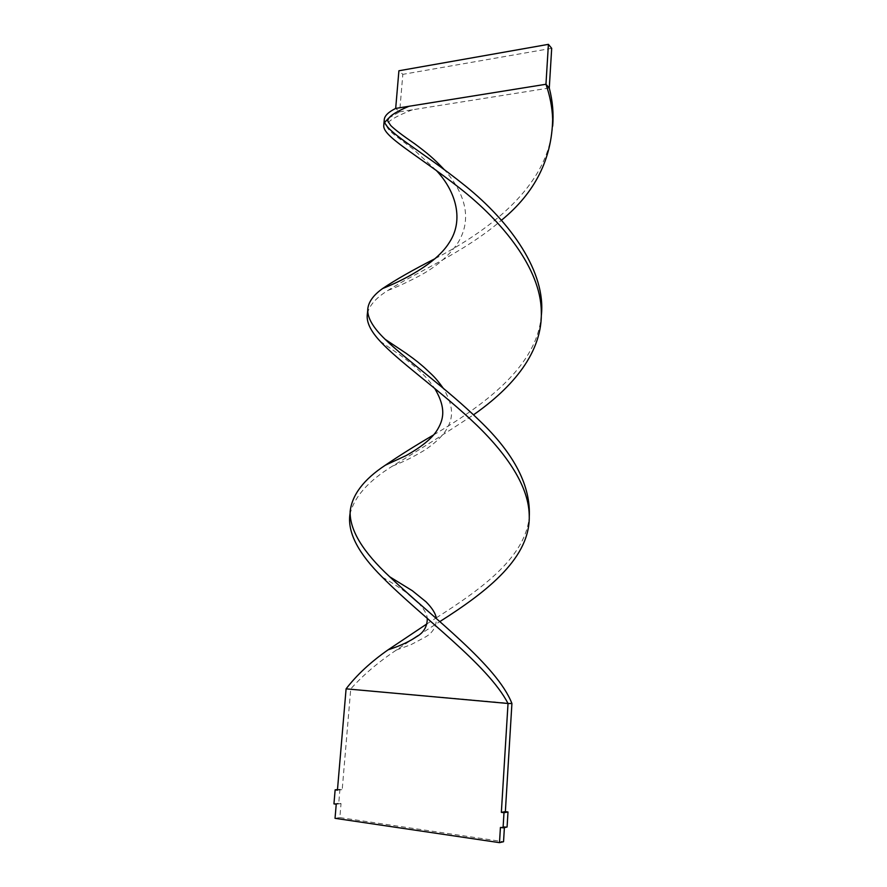 <?xml version="1.0" encoding="UTF-8"?>
<svg xmlns="http://www.w3.org/2000/svg" width="887" height="887" viewBox="0 0 887 887"><rect width="100%" height="100%" fill="white"/><g stroke="black" fill="none" stroke-linecap="round" stroke-linejoin="round"><path stroke-width="0.67" stroke-dasharray="4.43 3.33" d="M335.031 818.313L339.843 817.592L341.029 803.578L338.745 803.256L339.932 789.308L342.205 789.618L350.742 688.944C362.949 675.195 378.184 662.212 396.467 649.983L411.346 640.004M336.24 804.21L341.029 803.578M339.843 817.592L503.539 841.719M504.393 827.571L504.448 826.64L507.087 827.006M500.423 827.46L504.448 826.64M337.437 790.151L342.205 789.618M346.096 688.844L511.921 703.491M337.481 789.585L339.932 789.308M333.944 803.877L338.745 803.256M426.969 623.849L435.861 618.117M436.249 617.873C481.475 589.156 523.297 558.422 528.874 520.059L529.24 517.309M435.173 258.605C485.167 232.527 543.676 190.661 551.858 132.839L552.656 126.154M418.076 635.613L439.819 621.599M367.451 313.488C369.247 305.505 376.066 297.832 387.885 290.448C414.872 272.919 464.023 252.728 501.51 220.198M433.599 434.929C482.55 405.991 533.797 368.992 540.737 320.407L541.314 315.728M388.573 118.193L399.649 111.817L395.68 108.425M349.966 514.371C354.024 497.141 368.183 481.053 392.464 466.107C417.91 450.707 444.93 433.61 473.525 414.817M383.894 124.424L384.692 122.384M549.275 88.013L399.649 111.817L402.831 74.353L398.906 70.772M551.692 48.319L402.831 74.353M528.874 520.059L529.24 516.611M367.739 309.286L367.706 310.594M551.858 132.839L552.712 122.539M396.467 649.983L410.892 644.716L425.05 637.21C432.579 633.107 436.349 626.898 436.36 618.549M380.102 341.218L399.915 354.922C410.215 362.45 412.2 364.49 416.524 368.227C424.13 375.545 426.425 376.831 434.63 388.329M387.885 290.448C396.522 287.222 407.066 282.343 419.518 275.824C435.905 267.02 448.567 256.243 457.504 243.481C473.081 219 464.888 192.601 443.844 169.173M350.121 511.666L350.066 513.24M540.737 320.407L541.336 313.665M382.352 577.204C391.599 582.393 400.403 588.114 408.785 594.39M418.11 602.639C423.964 608.892 427.024 614.159 427.29 618.439M392.464 466.107C400.17 462.959 408.463 459.843 424.563 450.197C434.198 443.799 441.205 437.391 445.573 430.971C451.66 421.292 456.14 409.561 443.178 388.129M412.388 109.788C399.217 114.933 391.134 119.213 388.14 122.606L386.521 125.1M436.094 170.226L413.475 149.393L398.23 137.773C391.267 132.717 387.353 128.693 386.499 125.71"/><path stroke-width="1.33" d="M504.393 827.571L503.539 841.719L499.503 842.65L335.031 818.313L336.24 804.21L333.944 803.877L335.142 789.84L337.481 789.585M499.503 842.65L500.423 827.46L503.073 827.837L507.087 827.006L507.985 811.982L505.357 811.627L511.921 703.491C496.931 665.05 432.568 617.574 389.726 576.794C362.96 551.98 349.755 530.271 350.121 511.666C351.962 494.935 363.681 479.468 385.291 465.231C399.616 455.486 415.715 445.385 433.599 434.929M503.073 827.837L503.993 812.703L507.985 811.982M503.993 812.703L501.355 812.348L505.357 811.627M501.355 812.348L508.029 703.48L511.921 703.491M335.142 789.84L337.437 790.151L346.096 688.844C356.696 675.018 370.688 662.012 388.085 649.838L426.969 623.849M350.066 513.24L349.744 515.924C348.014 533.553 358.88 553.987 382.352 577.204C421.746 617.108 487.917 664.507 508.029 703.48L346.096 688.844M529.24 517.309C530.991 486.287 514.515 454.144 479.789 420.881C446.904 388.617 406.512 360.222 385.146 339.311C373.061 327.702 367.262 317.69 367.739 309.286C368.427 302.012 373.394 295.094 382.63 288.53C395.746 279.715 413.264 269.737 435.173 258.605M552.656 126.154C553.754 113.647 552.623 100.93 549.275 88.013L545.96 84.265C550.04 96.018 552.279 107.704 552.656 119.335C551.825 159.361 534.772 192.978 501.51 220.198M411.346 640.004L418.076 635.613M439.819 621.599C488.493 590.709 531.169 556.992 529.206 514.493C528.375 484.335 504.293 450.43 470.42 419.218C436.559 387.952 398.407 361.087 380.102 341.218C370.744 331.184 366.453 322.369 367.262 314.774L367.451 313.488M541.314 315.728C546.337 272.342 510.657 222.293 465.442 185.982C420.227 149.482 382.364 130.456 384.293 119.346C384.781 115.598 388.584 111.962 395.68 108.425L545.96 84.265L548.41 44.35L551.692 48.319L549.275 88.013M349.744 515.924L349.966 514.371M473.525 414.817C512.719 387.353 542.955 352.228 541.292 310.938C540.549 268.639 502.707 221.717 459.632 188.066C416.535 154.238 382.186 136.21 383.772 125.289L383.894 124.424M384.692 122.384L388.573 118.193M395.68 108.425L398.906 70.772L548.41 44.35M529.24 516.611L529.206 514.493M367.706 310.594L367.262 314.774M552.712 122.539L552.656 119.335M436.36 618.549C435.783 613.804 432.346 608.227 426.048 601.841L412.311 590.709L389.726 576.794M434.63 388.329C447.048 409.073 443.101 420.56 436.859 430.605C431.736 438.61 421.491 446.937 406.102 455.585L385.291 465.231M443.844 169.173C433.155 157.986 427.789 153.584 414.916 143.916C402.753 135.6 394.693 129.469 390.746 125.533L387.63 120.787L388.417 118.858C390.18 115.476 397.021 111.296 408.951 106.296M541.336 313.665L541.292 310.938M384.293 119.346L383.772 125.289M408.785 594.39L418.11 602.639M427.29 618.439C427.268 626.61 423.664 632.719 416.458 636.788C406.39 643.463 396.811 646.889 388.085 649.838M443.178 388.129C434.83 376.609 432.889 375.633 424.363 367.551C419.651 363.526 416.901 360.987 406.202 353.37L385.146 339.311M382.63 288.53C400.669 281.345 435.783 264.537 449.299 242.528C464.045 220.342 456.251 191.481 436.094 170.226M386.499 125.71L386.521 125.1"/></g></svg>
